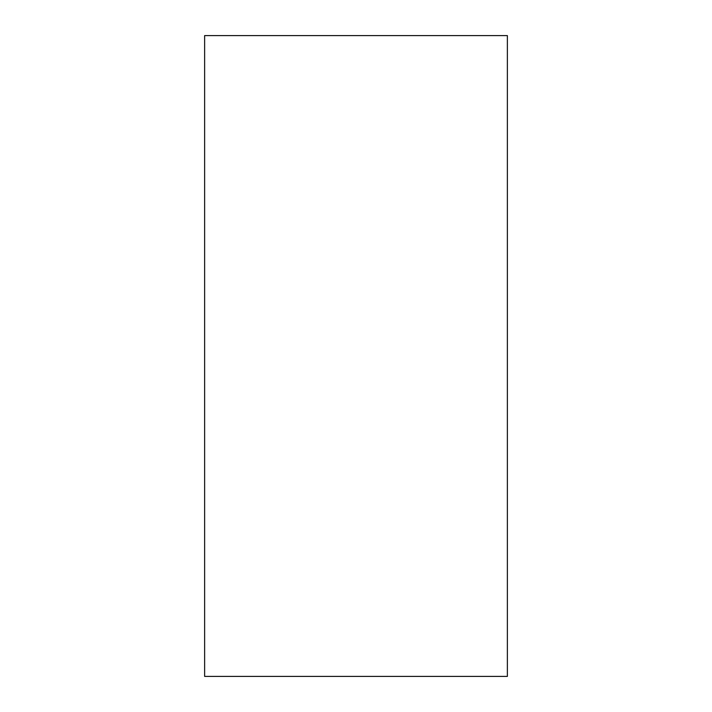 <?xml version="1.0" encoding="UTF-8"?>
<svg xmlns="http://www.w3.org/2000/svg" width="712" height="712" viewBox="0 0 712 712"><rect width="100%" height="100%" fill="white"/><g stroke="black" fill="none" stroke-linecap="round" stroke-linejoin="round"><path stroke-width="1.07" d="M204.629 35.6L507.371 35.6L507.371 676.4L204.629 676.4L204.629 35.6L204.629 676.4L507.371 676.4L507.371 35.6L204.629 35.6"/></g></svg>
